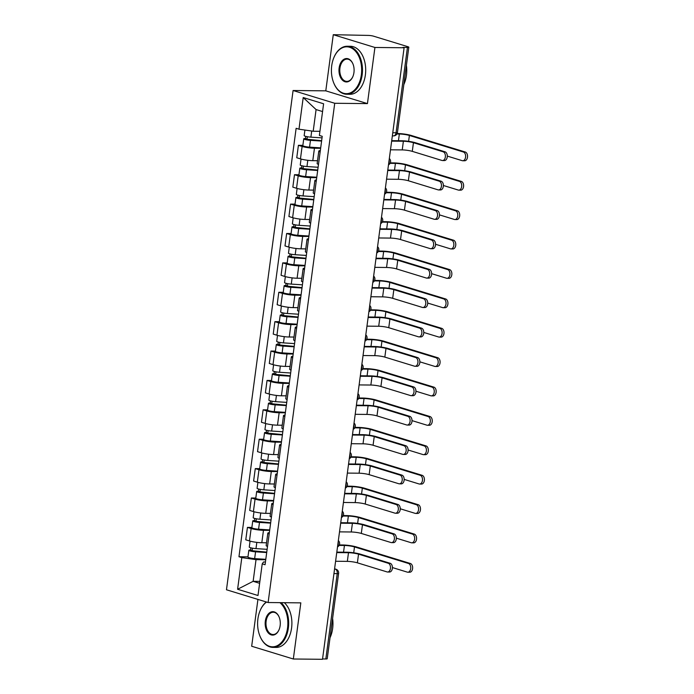 <?xml version="1.0" encoding="UTF-8"?>
<svg xmlns="http://www.w3.org/2000/svg" width="694" height="694" viewBox="0 0 694 694"><rect width="100%" height="100%" fill="white"/><g stroke="black" fill="none" stroke-linecap="round" stroke-linejoin="round"><path stroke-width="1.04" d="M257.925 599.408L251.679 646.244L293.328 659.005L322.51 659.3L404.108 47.756L374.925 47.47L333.276 34.7L325.79 90.845L293.085 90.515L226.47 589.77L268.118 602.531L334.734 103.276L367.438 103.606L374.925 47.47M333.276 34.7L368.219 35.411A3.843 0.547 7.6 0 1 373.58 36.183L407.942 46.715A3.843 0.547 7.6 0 1 408.818 47.201L397.428 132.545A3.843 0.547 -172.4 0 1 396.057 132.78L407.439 47.435A3.843 0.547 7.6 0 0 408.818 47.201M293.328 659.005L300.823 602.86L268.118 602.531M333.944 573.6L337.232 573.626A3.843 0.547 -172.4 0 0 338.611 573.391L327.221 658.736A3.843 0.547 -172.4 0 1 325.842 658.97L337.232 573.626A3.843 2.481 -89.4 0 0 335.306 569.115L334.577 568.889M322.563 658.944L325.842 658.97M407.439 47.435L402.893 47.392L404.108 47.756M320.637 148.29L314.451 148.23A8.831 1.267 -172.4 0 1 302.116 146.451L298.411 145.315L296.754 157.746L300.459 158.883A8.831 1.267 7.6 0 0 312.786 160.67L317.522 160.713M320.151 151.96A8.831 1.267 -172.4 0 1 318.806 151.084A8.831 1.267 -172.4 0 1 320.333 150.589M302.87 145.358L298.411 145.315M318.806 151.084L317.149 163.515A8.831 1.267 7.6 0 0 318.485 164.4M316.716 177.681L310.522 177.621A8.831 1.267 -172.4 0 1 298.194 175.842L294.49 174.706L292.833 187.137L296.538 188.274A8.831 1.267 7.6 0 0 308.865 190.052L313.601 190.104M316.23 181.351A8.831 1.267 -172.4 0 1 314.885 180.475A8.831 1.267 -172.4 0 1 316.412 179.98M298.949 174.749L294.49 174.706M314.885 180.475L313.228 192.906A8.831 1.267 7.6 0 0 314.564 193.782M312.794 207.072L306.601 207.012A8.831 1.267 -172.4 0 1 294.273 205.233L290.569 204.097L288.912 216.528L292.616 217.664A8.831 1.267 7.6 0 0 304.944 219.443L309.68 219.495M312.309 210.742A8.831 1.267 -172.4 0 1 310.964 209.866A8.831 1.267 -172.4 0 1 312.491 209.362M295.028 204.14L290.569 204.097M310.964 209.866L309.298 222.297A8.831 1.267 7.6 0 0 310.643 223.173M308.873 236.463L302.679 236.402A8.831 1.267 -172.4 0 1 290.352 234.624L286.648 233.488L284.991 245.919L288.695 247.055A8.831 1.267 7.6 0 0 301.023 248.834L305.759 248.886M308.388 240.133A8.831 1.267 -172.4 0 1 307.043 239.257A8.831 1.267 -172.4 0 1 308.57 238.753M291.107 233.531L286.648 233.488M307.043 239.257L305.377 251.688A8.831 1.267 7.6 0 0 306.722 252.564M304.952 265.854L298.758 265.793A8.831 1.267 -172.4 0 1 286.431 264.015L282.727 262.879L281.07 275.31L284.774 276.446A8.831 1.267 7.6 0 0 297.101 278.225L301.838 278.277M304.458 269.524A8.831 1.267 -172.4 0 1 303.122 268.639A8.831 1.267 -172.4 0 1 304.649 268.144M287.186 262.922L282.727 262.879M303.122 268.639L301.456 281.079A8.831 1.267 7.6 0 0 302.801 281.955M301.031 295.245L294.837 295.184A8.831 1.267 -172.4 0 1 282.51 293.406L278.806 292.269L277.149 304.701L280.853 305.837A8.831 1.267 7.6 0 0 293.18 307.616L297.908 307.668M300.537 298.914A8.831 1.267 -172.4 0 1 299.201 298.03A8.831 1.267 -172.4 0 1 300.728 297.535M283.265 292.313L278.806 292.269M299.201 298.03L297.535 310.47A8.831 1.267 7.6 0 0 298.88 311.346M297.11 324.636L290.916 324.575A8.831 1.267 -172.4 0 1 278.589 322.788L274.885 321.66L273.228 334.092L276.932 335.228A8.831 1.267 7.6 0 0 289.259 337.006L293.987 337.05M296.616 328.305A8.831 1.267 -172.4 0 1 295.28 327.421A8.831 1.267 -172.4 0 1 296.806 326.926M279.344 321.704L274.885 321.66M295.28 327.421L293.614 339.86A8.831 1.267 7.6 0 0 294.959 340.737M293.189 354.027L286.995 353.966A8.831 1.267 -172.4 0 1 274.668 352.179L270.964 351.043L269.307 363.483L273.002 364.619A8.831 1.267 7.6 0 0 285.338 366.397L290.066 366.441M292.695 357.696A8.831 1.267 -172.4 0 1 291.359 356.811A8.831 1.267 -172.4 0 1 292.877 356.317M275.423 351.095L270.964 351.043M291.359 356.811L289.693 369.251A8.831 1.267 7.6 0 0 291.038 370.128M289.268 383.418L283.074 383.348A8.831 1.267 -172.4 0 1 270.747 381.57L267.043 380.433L265.386 392.873L269.081 394.01A8.831 1.267 7.6 0 0 281.417 395.788L286.145 395.832M288.773 387.079A8.831 1.267 -172.4 0 1 287.429 386.202A8.831 1.267 -172.4 0 1 288.956 385.708M271.501 380.486L267.043 380.433M287.429 386.202L285.772 398.634A8.831 1.267 7.6 0 0 287.116 399.518M285.347 412.809L279.153 412.739A8.831 1.267 -172.4 0 1 266.826 410.961L263.121 409.824L261.456 422.264L265.16 423.392A8.831 1.267 7.6 0 0 277.496 425.179L282.224 425.222M284.852 416.469A8.831 1.267 -172.4 0 1 283.508 415.593A8.831 1.267 -172.4 0 1 285.034 415.099M267.58 409.868L263.121 409.824M283.508 415.593L281.851 428.024A8.831 1.267 7.6 0 0 283.195 428.909M281.426 442.191L275.232 442.13A8.831 1.267 -172.4 0 1 262.905 440.352L259.2 439.215L257.535 451.655L261.239 452.783A8.831 1.267 7.6 0 0 273.575 454.57L278.303 454.613M280.931 445.86A8.831 1.267 -172.4 0 1 279.587 444.984A8.831 1.267 -172.4 0 1 281.113 444.49M263.651 439.259L259.2 439.215M279.587 444.984L277.93 457.415A8.831 1.267 7.6 0 0 279.274 458.3M277.505 471.582L271.311 471.521A8.831 1.267 -172.4 0 1 258.983 469.743L255.279 468.606L253.614 481.037L257.318 482.174A8.831 1.267 7.6 0 0 269.654 483.952L274.382 484.004M277.01 475.251A8.831 1.267 -172.4 0 1 275.665 474.375A8.831 1.267 -172.4 0 1 277.192 473.881M259.729 468.65L255.279 468.606M275.665 474.375L274.009 486.806A8.831 1.267 7.6 0 0 275.353 487.682M273.583 500.973L267.39 500.912A8.831 1.267 -172.4 0 1 255.062 499.133L251.358 497.997L249.693 510.428L253.397 511.565A8.831 1.267 7.6 0 0 265.733 513.343L270.46 513.395M273.089 504.642A8.831 1.267 -172.4 0 1 271.744 503.766A8.831 1.267 -172.4 0 1 273.271 503.271M255.808 498.04L251.358 497.997M271.744 503.766L270.087 516.197A8.831 1.267 7.6 0 0 271.432 517.073M269.662 530.363L263.468 530.303A8.831 1.267 -172.4 0 1 251.133 528.524L247.437 527.388L245.771 539.819L249.476 540.956A8.831 1.267 7.6 0 0 261.812 542.734L266.539 542.786M269.168 534.033A8.831 1.267 -172.4 0 1 267.823 533.157A8.831 1.267 -172.4 0 1 269.35 532.654M251.887 527.431L247.437 527.388M267.823 533.157L266.166 545.588A8.831 1.267 7.6 0 0 267.511 546.464M322.571 111.561L316.082 109.574L313.194 131.244L319.934 131.305M313.194 131.244L298.984 129.188L303.209 97.542L323.604 103.788L319.379 135.443L322.233 136.319L265.073 564.734L262.219 563.858L257.995 595.513L237.6 589.258L241.816 557.603L256.025 559.659L253.137 581.32L259.625 583.307M298.984 129.188L296.13 128.312L238.962 556.735L241.816 557.603M293.085 90.515L334.734 103.276M325.79 90.845L367.438 103.606M259.877 581.39L253.137 581.32L237.6 589.258M265.733 559.754L256.025 559.659M262.219 563.858L263.555 561.966L265.438 561.984M247.966 556.822L238.962 556.735M303.209 97.542L316.082 109.574M391.711 140.665L401.809 140.761A9.699 1.388 -172.4 0 1 415.35 142.721L445.036 151.821A4.416 2.854 90.6 0 1 447.292 156.592A4.416 2.854 90.6 0 1 444.412 160.566L442.512 160.548A4.416 2.854 -89.4 0 0 445.392 156.575A4.416 2.854 -89.4 0 0 443.128 151.795L413.442 142.695A7.2 1.032 7.6 0 0 403.388 141.246L391.65 141.134M413.442 142.695L412.288 151.361L441.974 160.461A4.416 2.854 -89.4 0 0 442.512 160.548M412.288 151.361A7.2 1.032 7.6 0 0 402.234 149.913L390.496 149.8M397.168 133.517L397.766 133.526A9.699 1.388 -172.4 0 1 411.299 135.477L465.275 152.021A4.416 2.854 90.6 0 1 467.53 156.801A4.416 2.854 90.6 0 1 464.65 160.774L462.742 160.756A4.416 2.854 -89.4 0 0 465.622 156.783A4.416 2.854 -89.4 0 0 463.366 152.003L409.391 135.46A7.2 1.032 7.6 0 0 399.345 134.011L396.933 133.985M447.309 156.098L462.213 160.67A4.416 2.854 -89.4 0 0 462.742 160.756M322.025 137.872L310.895 137.152A4.797 0.685 -172.4 0 1 304.172 135.634L304.909 130.047M321.652 140.682L306.219 139.164L307.043 139.017L307.347 136.709M321.6 141.073L310.461 140.353A4.797 0.685 -172.4 0 1 303.738 138.835A4.797 0.685 -172.4 0 1 305.464 138.54L305.75 136.371M320.697 147.857L309.559 147.137A4.797 0.685 -172.4 0 1 302.836 145.619L303.738 138.835M306.974 139.52L307.043 139.017L305.464 138.54M387.79 170.056L397.888 170.151A9.699 1.388 -172.4 0 1 411.429 172.112L441.115 181.212A4.416 2.854 90.6 0 1 443.371 185.983A4.416 2.854 90.6 0 1 440.49 189.956L438.591 189.939A4.416 2.854 -89.4 0 0 441.462 185.966A4.416 2.854 -89.4 0 0 439.207 181.186L409.521 172.086A7.2 1.032 7.6 0 0 399.466 170.637L387.729 170.516M409.521 172.086L408.367 180.752L438.053 189.852A4.416 2.854 -89.4 0 0 438.591 189.939M408.367 180.752A7.2 1.032 7.6 0 0 398.313 179.304L386.575 179.182M383.869 199.438L393.966 199.542A9.699 1.388 -172.4 0 1 407.508 201.494L437.194 210.594A4.416 2.854 90.6 0 1 439.449 215.374A4.416 2.854 90.6 0 1 436.569 219.347L434.67 219.33A4.416 2.854 -89.4 0 0 437.541 215.357A4.416 2.854 -89.4 0 0 435.285 210.577L405.6 201.477A7.2 1.032 7.6 0 0 395.545 200.028L383.808 199.907M405.6 201.477L404.446 210.143L434.132 219.243A4.416 2.854 -89.4 0 0 434.67 219.33M404.446 210.143A7.2 1.032 7.6 0 0 394.392 208.694L382.654 208.573M390.314 162.882L393.845 162.917A9.699 1.388 -172.4 0 1 407.378 164.868L461.354 181.412A4.416 2.854 90.6 0 1 463.609 186.192A4.416 2.854 90.6 0 1 460.729 190.165L458.821 190.139A4.416 2.854 -89.4 0 0 461.701 186.174A4.416 2.854 -89.4 0 0 459.445 181.394L405.469 164.851A7.2 1.032 7.6 0 0 395.424 163.394L390.08 163.342M443.388 185.489L458.292 190.061A4.416 2.854 -89.4 0 0 458.821 190.139M318.104 167.263L306.974 166.543A4.797 0.685 -172.4 0 1 300.25 165.016L301.04 159.056M317.731 170.073L302.298 168.555L303.122 168.408L303.425 166.1M317.678 170.464L306.54 169.744A4.797 0.685 -172.4 0 1 299.817 168.226A4.797 0.685 -172.4 0 1 301.543 167.931L301.829 165.753M316.776 177.248L305.638 176.528A4.797 0.685 -172.4 0 1 298.914 175.001L299.817 168.226M303.052 168.911L303.122 168.408L301.543 167.931M386.393 192.264L389.924 192.307A9.699 1.388 -172.4 0 1 403.457 194.259L457.433 210.803A4.416 2.854 90.6 0 1 459.688 215.582A4.416 2.854 90.6 0 1 456.808 219.556L454.9 219.53A4.416 2.854 -89.4 0 0 457.78 215.556A4.416 2.854 -89.4 0 0 455.524 210.785L401.548 194.242A7.2 1.032 7.6 0 0 391.503 192.785L386.159 192.732M439.467 214.88L454.37 219.451A4.416 2.854 -89.4 0 0 454.9 219.53M314.182 196.654L303.044 195.934A4.797 0.685 -172.4 0 1 296.329 194.407L297.119 188.447M313.809 199.464L298.377 197.946L299.201 197.799L299.504 195.491M313.757 199.855L302.619 199.135A4.797 0.685 -172.4 0 1 295.896 197.617A4.797 0.685 -172.4 0 1 297.622 197.322L297.908 195.144M312.855 206.638L301.717 205.918A4.797 0.685 -172.4 0 1 294.993 204.392L295.896 197.617M299.131 198.293L299.201 197.799L297.622 197.322M331.723 65.704A23.431 15.129 -89.4 0 0 333.623 82.629A23.431 15.129 -89.4 0 0 349.125 93.291A23.431 15.129 -89.4 0 0 361.348 74.787A23.431 15.129 -89.4 0 0 352.309 48.511A23.431 15.129 -89.4 0 0 333.875 57.611A23.431 15.129 -89.4 0 0 331.723 65.704M333.944 57.455A24.004 15.502 90.6 0 1 334.005 57.298A24.004 15.502 90.6 0 1 347.217 46.246A24.004 15.502 90.6 0 1 362.155 74.909A24.004 15.502 90.6 0 1 346.74 94.254A24.004 15.502 90.6 0 1 333.745 82.942A24.004 15.502 90.6 0 1 333.684 82.786M339.132 67.977A11.711 7.565 90.6 0 1 345.248 58.721A11.711 7.565 90.6 0 1 352.994 64.056A11.711 7.565 90.6 0 1 353.949 72.514A11.711 7.565 90.6 0 1 352.873 76.566A11.711 7.565 90.6 0 1 343.651 81.12A11.711 7.565 90.6 0 1 339.132 67.977M353.055 64.212A11.139 7.192 -89.4 0 0 347.087 59.111A11.139 7.192 -89.4 0 0 339.939 68.09A11.139 7.192 -89.4 0 0 346.87 81.389A11.139 7.192 -89.4 0 0 352.934 76.409M406.398 65.314A24.004 15.502 90.6 0 1 406.441 75.351A24.004 15.502 90.6 0 1 403.83 84.573M347.217 46.246L350.444 46.281A24.004 15.502 90.6 0 1 365.382 74.935A24.004 15.502 90.6 0 1 349.967 94.289L346.74 94.254M266.583 602.062A23.431 15.129 -89.4 0 0 260.068 610.746A23.431 15.129 -89.4 0 0 257.916 618.84A23.431 15.129 -89.4 0 0 259.816 635.765A23.431 15.129 -89.4 0 0 275.318 646.435A23.431 15.129 -89.4 0 0 287.55 627.923A23.431 15.129 -89.4 0 0 279.908 602.652M281.122 602.67A24.004 15.502 90.6 0 1 288.348 628.044A24.004 15.502 90.6 0 1 272.933 647.389A24.004 15.502 90.6 0 1 259.946 636.077A24.004 15.502 90.6 0 1 259.877 635.921M265.325 621.113A11.711 7.565 90.6 0 1 271.441 611.865A11.711 7.565 90.6 0 1 279.188 617.192A11.711 7.565 90.6 0 1 280.142 625.658A11.711 7.565 90.6 0 1 279.066 629.701A11.711 7.565 90.6 0 1 269.845 634.255A11.711 7.565 90.6 0 1 265.325 621.113M279.257 617.348A11.139 7.192 -89.4 0 0 273.289 612.247A11.139 7.192 -89.4 0 0 266.132 621.234A11.139 7.192 -89.4 0 0 273.063 634.524A11.139 7.192 -89.4 0 0 279.127 629.545M332.599 618.449A24.004 15.502 90.6 0 1 332.643 628.486A24.004 15.502 90.6 0 1 330.032 637.708M284.34 602.696A24.004 15.502 90.6 0 1 291.575 628.07A24.004 15.502 90.6 0 1 276.16 647.424L272.933 647.389M260.137 610.59A24.004 15.502 90.6 0 1 260.198 610.434A24.004 15.502 90.6 0 1 266.296 601.976M379.948 228.829L390.045 228.933A9.699 1.388 -172.4 0 1 403.587 230.885L433.273 239.985A4.416 2.854 90.6 0 1 435.528 244.765A4.416 2.854 90.6 0 1 432.648 248.738L430.74 248.721A4.416 2.854 -89.4 0 0 433.62 244.748A4.416 2.854 -89.4 0 0 431.364 239.968L401.679 230.868A7.2 1.032 7.6 0 0 391.624 229.419L379.887 229.298M401.679 230.868L400.525 239.534L430.211 248.634A4.416 2.854 -89.4 0 0 430.74 248.721M400.525 239.534A7.2 1.032 7.6 0 0 390.47 238.085L378.733 237.964M376.027 258.22L386.124 258.324A9.699 1.388 -172.4 0 1 399.666 260.276L429.352 269.376A4.416 2.854 90.6 0 1 431.607 274.156A4.416 2.854 90.6 0 1 428.727 278.129L426.819 278.112A4.416 2.854 -89.4 0 0 429.699 274.139A4.416 2.854 -89.4 0 0 427.443 269.359L397.757 260.259A7.2 1.032 7.6 0 0 387.703 258.81L375.966 258.688M397.757 260.259L396.604 268.925L426.29 278.025A4.416 2.854 -89.4 0 0 426.819 278.112M396.604 268.925A7.2 1.032 7.6 0 0 386.549 267.476L374.812 267.355M372.105 287.611L382.203 287.715A9.699 1.388 -172.4 0 1 395.745 289.667L425.431 298.767A4.416 2.854 90.6 0 1 427.686 303.547A4.416 2.854 90.6 0 1 424.806 307.52L422.898 307.503A4.416 2.854 -89.4 0 0 425.778 303.53A4.416 2.854 -89.4 0 0 423.522 298.75L393.836 289.65A7.2 1.032 7.6 0 0 383.782 288.201L372.045 288.079M393.836 289.65L392.683 298.316L422.368 307.416A4.416 2.854 -89.4 0 0 422.898 307.503M392.683 298.316A7.2 1.032 7.6 0 0 382.628 296.867L370.882 296.746M382.472 221.655L386.003 221.69A9.699 1.388 -172.4 0 1 399.536 223.65L453.512 240.193A4.416 2.854 90.6 0 1 455.767 244.973A4.416 2.854 90.6 0 1 452.887 248.946L450.979 248.92A4.416 2.854 -89.4 0 0 453.859 244.947A4.416 2.854 -89.4 0 0 451.603 240.176L397.627 223.633A7.2 1.032 7.6 0 0 387.582 222.175L382.238 222.123M435.546 244.271L450.449 248.842A4.416 2.854 -89.4 0 0 450.979 248.92M310.261 226.044L299.123 225.324A4.797 0.685 -172.4 0 1 292.4 223.798L293.198 217.838M309.888 228.855L294.447 227.337L295.28 227.19L295.583 224.882M309.836 229.246L298.698 228.526A4.797 0.685 -172.4 0 1 291.974 226.999A4.797 0.685 -172.4 0 1 293.701 226.704L293.987 224.535M308.934 236.029L297.795 235.309A4.797 0.685 -172.4 0 1 291.072 233.783L291.974 226.999M295.21 227.684L295.28 227.19L293.701 226.704M378.551 251.046L382.082 251.081A9.699 1.388 -172.4 0 1 395.615 253.041L449.591 269.584A4.416 2.854 90.6 0 1 451.846 274.356A4.416 2.854 90.6 0 1 448.966 278.329L447.057 278.311A4.416 2.854 -89.4 0 0 449.938 274.338A4.416 2.854 -89.4 0 0 447.682 269.567L393.706 253.015A7.2 1.032 7.6 0 0 383.652 251.566L378.317 251.514M431.625 273.662L446.528 278.233A4.416 2.854 -89.4 0 0 447.057 278.311M306.34 255.435L295.202 254.715A4.797 0.685 -172.4 0 1 288.478 253.189L289.277 247.229M305.967 258.246L290.526 256.719L291.359 256.58L291.662 254.273M305.915 258.636L294.776 257.916A4.797 0.685 -172.4 0 1 288.053 256.39A4.797 0.685 -172.4 0 1 289.78 256.095L290.066 253.926M305.013 265.42L293.874 264.7A4.797 0.685 -172.4 0 1 287.151 263.173L288.053 256.39M291.289 257.075L291.359 256.58L289.78 256.095M374.63 280.437L378.152 280.471A9.699 1.388 -172.4 0 1 391.694 282.432L445.669 298.975A4.416 2.854 90.6 0 1 447.925 303.746A4.416 2.854 90.6 0 1 445.045 307.72L443.136 307.702A4.416 2.854 -89.4 0 0 446.016 303.729A4.416 2.854 -89.4 0 0 443.761 298.949L389.785 282.406A7.2 1.032 7.6 0 0 379.731 280.957L374.396 280.905M427.704 303.052L442.607 307.616A4.416 2.854 -89.4 0 0 443.136 307.702M302.419 284.826L291.28 284.106A4.797 0.685 -172.4 0 1 284.557 282.579L285.355 276.62M302.046 287.637L286.605 286.11L287.437 285.971L287.741 283.664M301.994 288.027L290.855 287.307A4.797 0.685 -172.4 0 1 284.132 285.781A4.797 0.685 -172.4 0 1 285.859 285.486L286.145 283.317M301.092 294.811L289.953 294.091A4.797 0.685 -172.4 0 1 283.23 292.564L284.132 285.781M287.368 286.466L287.437 285.971L285.859 285.486M368.184 317.002L378.282 317.106A9.699 1.388 -172.4 0 1 391.824 319.058L421.51 328.158A4.416 2.854 90.6 0 1 423.765 332.938A4.416 2.854 90.6 0 1 420.885 336.911L418.976 336.894A4.416 2.854 -89.4 0 0 421.857 332.92A4.416 2.854 -89.4 0 0 419.601 328.141L389.915 319.04A7.2 1.032 7.6 0 0 379.861 317.592L368.124 317.47M389.915 319.04L388.761 327.707L418.447 336.807A4.416 2.854 -89.4 0 0 418.976 336.894M388.761 327.707A7.2 1.032 7.6 0 0 378.707 326.258L366.961 326.137M370.709 309.828L374.231 309.862A9.699 1.388 -172.4 0 1 387.773 311.814L441.748 328.366A4.416 2.854 90.6 0 1 444.004 333.137A4.416 2.854 90.6 0 1 441.124 337.111L439.215 337.093A4.416 2.854 -89.4 0 0 442.095 333.12A4.416 2.854 -89.4 0 0 439.84 328.34L385.864 311.797A7.2 1.032 7.6 0 0 375.81 310.348L370.475 310.296M423.782 332.443L438.686 337.006A4.416 2.854 -89.4 0 0 439.215 337.093M298.498 314.217L287.359 313.497A4.797 0.685 -172.4 0 1 280.636 311.97L281.434 306.002M298.125 317.028L282.684 315.501L283.516 315.362L283.82 313.055M298.073 317.418L286.934 316.698A4.797 0.685 -172.4 0 1 280.211 315.171A4.797 0.685 -172.4 0 1 281.938 314.876L282.224 312.708M297.162 324.202L286.032 323.482A4.797 0.685 -172.4 0 1 279.309 321.955L280.211 315.171M283.447 315.857L283.516 315.362L281.938 314.876M364.263 346.393L374.361 346.497A9.699 1.388 -172.4 0 1 387.903 348.449L417.588 357.549A4.416 2.854 90.6 0 1 419.844 362.329A4.416 2.854 90.6 0 1 416.964 366.302L415.055 366.276A4.416 2.854 -89.4 0 0 417.935 362.311A4.416 2.854 -89.4 0 0 415.68 357.531L385.994 348.431A7.2 1.032 7.6 0 0 375.94 346.983L364.203 346.861M385.994 348.431L384.832 357.098L414.526 366.198A4.416 2.854 -89.4 0 0 415.055 366.276M384.832 357.098A7.2 1.032 7.6 0 0 374.786 355.649L363.04 355.528M366.788 339.219L370.31 339.253A9.699 1.388 -172.4 0 1 383.851 341.205L437.827 357.748A4.416 2.854 90.6 0 1 440.083 362.528A4.416 2.854 90.6 0 1 437.203 366.501L435.294 366.484A4.416 2.854 -89.4 0 0 438.174 362.511A4.416 2.854 -89.4 0 0 435.919 357.731L381.943 341.188A7.2 1.032 7.6 0 0 371.889 339.739L366.553 339.687M419.861 361.834L434.765 366.397A4.416 2.854 -89.4 0 0 435.294 366.484M294.577 343.608L283.438 342.879A4.797 0.685 -172.4 0 1 276.715 341.361L277.513 335.393M294.204 346.41L278.762 344.892L279.595 344.753L279.899 342.446M294.152 346.809L283.013 346.089A4.797 0.685 -172.4 0 1 276.29 344.562A4.797 0.685 -172.4 0 1 278.016 344.267L278.303 342.099M293.241 353.593L282.111 352.864A4.797 0.685 -172.4 0 1 275.388 351.346L276.29 344.562M279.526 345.248L279.595 344.753L278.016 344.267M360.342 375.784L370.44 375.888A9.699 1.388 -172.4 0 1 383.973 377.84L413.667 386.94A4.416 2.854 90.6 0 1 415.923 391.72A4.416 2.854 90.6 0 1 413.043 395.693L411.134 395.667A4.416 2.854 -89.4 0 0 414.014 391.694A4.416 2.854 -89.4 0 0 411.759 386.922L382.073 377.822A7.2 1.032 7.6 0 0 372.019 376.365L360.281 376.252M382.073 377.822L380.911 386.489L410.605 395.589A4.416 2.854 -89.4 0 0 411.134 395.667M380.911 386.489A7.2 1.032 7.6 0 0 370.865 385.031L359.119 384.918M362.858 368.609L366.389 368.644A9.699 1.388 -172.4 0 1 379.93 370.596L433.906 387.139A4.416 2.854 90.6 0 1 436.162 391.919A4.416 2.854 90.6 0 1 433.282 395.892L431.373 395.875A4.416 2.854 -89.4 0 0 434.253 391.902A4.416 2.854 -89.4 0 0 431.998 387.122L378.022 370.579A7.2 1.032 7.6 0 0 367.967 369.13L362.632 369.078M415.94 391.225L430.844 395.788A4.416 2.854 -89.4 0 0 431.373 395.875M290.656 372.99L279.517 372.27A4.797 0.685 -172.4 0 1 272.794 370.752L273.592 364.784M290.283 375.801L274.841 374.283L275.674 374.144L275.978 371.837M290.231 376.2L279.092 375.48A4.797 0.685 -172.4 0 1 272.369 373.953A4.797 0.685 -172.4 0 1 274.095 373.658L274.382 371.49M289.32 382.975L278.19 382.255A4.797 0.685 -172.4 0 1 271.467 380.737L272.369 373.953M275.605 374.639L275.674 374.144L274.095 373.658M356.421 405.175L366.519 405.279A9.699 1.388 -172.4 0 1 380.052 407.231L409.746 416.331A4.416 2.854 90.6 0 1 412.002 421.111A4.416 2.854 90.6 0 1 409.122 425.075L407.213 425.058A4.416 2.854 -89.4 0 0 410.093 421.084A4.416 2.854 -89.4 0 0 407.838 416.313L378.152 407.213A7.2 1.032 7.6 0 0 368.098 405.756L356.36 405.643M378.152 407.213L376.989 415.88L406.684 424.98A4.416 2.854 -89.4 0 0 407.213 425.058M376.989 415.88A7.2 1.032 7.6 0 0 366.944 414.422L355.198 414.309M358.937 398L362.468 398.035A9.699 1.388 -172.4 0 1 376.009 399.987L429.985 416.53A4.416 2.854 90.6 0 1 432.241 421.31A4.416 2.854 90.6 0 1 429.36 425.283L427.452 425.266A4.416 2.854 -89.4 0 0 430.332 421.293A4.416 2.854 -89.4 0 0 428.077 416.513L374.101 399.97A7.2 1.032 7.6 0 0 364.046 398.521L358.711 398.469M412.019 420.616L426.923 425.179A4.416 2.854 -89.4 0 0 427.452 425.266M286.735 402.381L275.596 401.661A4.797 0.685 -172.4 0 1 268.873 400.143L269.671 394.175M286.362 405.192L270.92 403.674L271.753 403.535L272.057 401.227M286.31 405.591L275.171 404.862A4.797 0.685 -172.4 0 1 268.448 403.344A4.797 0.685 -172.4 0 1 270.174 403.049L270.46 400.88M285.399 412.366L274.269 411.646A4.797 0.685 -172.4 0 1 267.546 410.128L268.448 403.344M271.684 404.029L271.753 403.535L270.174 403.049M352.5 434.565L362.598 434.661A9.699 1.388 -172.4 0 1 376.131 436.621L405.825 445.721A4.416 2.854 90.6 0 1 408.081 450.493A4.416 2.854 90.6 0 1 405.201 454.466L403.292 454.449A4.416 2.854 -89.4 0 0 406.172 450.475A4.416 2.854 -89.4 0 0 403.917 445.704L374.231 436.595A7.2 1.032 7.6 0 0 364.177 435.147L352.439 435.034M374.231 436.595L373.068 445.262L402.763 454.37A4.416 2.854 -89.4 0 0 403.292 454.449M373.068 445.262A7.2 1.032 7.6 0 0 363.023 443.813L351.277 443.7M355.016 427.391L358.546 427.426A9.699 1.388 -172.4 0 1 372.088 429.378L426.064 445.921A4.416 2.854 90.6 0 1 428.319 450.701A4.416 2.854 90.6 0 1 425.439 454.674L423.531 454.657A4.416 2.854 -89.4 0 0 426.411 450.684A4.416 2.854 -89.4 0 0 424.155 445.904L370.18 429.36A7.2 1.032 7.6 0 0 360.125 427.912L354.79 427.851M408.098 449.998L422.993 454.57A4.416 2.854 -89.4 0 0 423.531 454.657M282.814 431.772L271.675 431.052A4.797 0.685 -172.4 0 1 264.952 429.534L265.75 423.566M282.441 434.583L266.999 433.065L267.832 432.926L268.136 430.61M282.389 434.973L271.25 434.253A4.797 0.685 -172.4 0 1 264.527 432.735A4.797 0.685 -172.4 0 1 266.253 432.44L266.539 430.271M281.478 441.757L270.348 441.037A4.797 0.685 -172.4 0 1 263.625 439.519L264.527 432.735M267.763 433.42L267.832 432.926L266.253 432.44M348.579 463.956L358.677 464.052A9.699 1.388 -172.4 0 1 372.21 466.012L401.904 475.112A4.416 2.854 90.6 0 1 404.16 479.884A4.416 2.854 90.6 0 1 401.279 483.857L399.371 483.839A4.416 2.854 -89.4 0 0 402.251 479.866A4.416 2.854 -89.4 0 0 399.996 475.086L370.31 465.986A7.2 1.032 7.6 0 0 360.255 464.538L348.518 464.425M370.31 465.986L369.147 474.653L398.842 483.753A4.416 2.854 -89.4 0 0 399.371 483.839M369.147 474.653A7.2 1.032 7.6 0 0 359.093 473.204L347.356 473.091M351.095 456.782L354.625 456.817A9.699 1.388 -172.4 0 1 368.167 458.769L422.134 475.312A4.416 2.854 90.6 0 1 424.398 480.092A4.416 2.854 90.6 0 1 421.518 484.065L419.61 484.048A4.416 2.854 -89.4 0 0 422.49 480.075A4.416 2.854 -89.4 0 0 420.234 475.295L366.259 458.751A7.2 1.032 7.6 0 0 356.204 457.303L350.86 457.242M404.177 479.389L419.072 483.961A4.416 2.854 -89.4 0 0 419.61 484.048M278.893 461.163L267.754 460.443A4.797 0.685 -172.4 0 1 261.031 458.925L261.829 452.956M278.52 463.974L263.078 462.456L263.902 462.308L264.214 460.001M278.468 464.364L267.329 463.644A4.797 0.685 -172.4 0 1 260.606 462.126A4.797 0.685 -172.4 0 1 262.332 461.831L262.618 459.654M277.557 471.148L266.427 470.428A4.797 0.685 -172.4 0 1 259.703 468.91L260.606 462.126M263.841 462.811L263.902 462.308L262.332 461.831M344.658 493.347L354.755 493.443A9.699 1.388 -172.4 0 1 368.288 495.403L397.983 504.503A4.416 2.854 90.6 0 1 400.238 509.275A4.416 2.854 90.6 0 1 397.358 513.248L395.45 513.23A4.416 2.854 -89.4 0 0 398.33 509.257A4.416 2.854 -89.4 0 0 396.074 504.477L366.389 495.377A7.2 1.032 7.6 0 0 356.334 493.928L344.588 493.807M366.389 495.377L365.226 504.044L394.921 513.144A4.416 2.854 -89.4 0 0 395.45 513.23M365.226 504.044A7.2 1.032 7.6 0 0 355.172 502.595L343.435 502.473M347.173 486.173L350.704 486.208A9.699 1.388 -172.4 0 1 364.246 488.16L418.213 504.703A4.416 2.854 90.6 0 1 420.477 509.483A4.416 2.854 90.6 0 1 417.597 513.456L415.689 513.43A4.416 2.854 -89.4 0 0 418.569 509.465A4.416 2.854 -89.4 0 0 416.313 504.685L362.337 488.142A7.2 1.032 7.6 0 0 352.283 486.685L346.939 486.633M400.256 508.78L415.151 513.352A4.416 2.854 -89.4 0 0 415.689 513.43M274.971 490.554L263.833 489.834A4.797 0.685 -172.4 0 1 257.11 488.307L257.908 482.347M274.598 493.365L259.157 491.846L259.981 491.699L260.293 489.391M274.546 493.755L263.408 493.035A4.797 0.685 -172.4 0 1 256.685 491.517A4.797 0.685 -172.4 0 1 258.402 491.222L258.697 489.044M273.636 500.539L262.497 499.819A4.797 0.685 -172.4 0 1 255.774 498.292L256.685 491.517M259.92 492.193L259.981 491.699L258.402 491.222M340.737 522.729L350.834 522.834A9.699 1.388 -172.4 0 1 364.367 524.785L394.062 533.886A4.416 2.854 90.6 0 1 396.317 538.665A4.416 2.854 90.6 0 1 393.437 542.639L391.529 542.621A4.416 2.854 -89.4 0 0 394.409 538.648A4.416 2.854 -89.4 0 0 392.153 533.868L362.468 524.768A7.2 1.032 7.6 0 0 352.413 523.319L340.667 523.198M362.468 524.768L361.305 533.434L391 542.534A4.416 2.854 -89.4 0 0 391.529 542.621M361.305 533.434A7.2 1.032 7.6 0 0 351.251 531.986L339.513 531.864M343.252 515.555L346.783 515.599A9.699 1.388 -172.4 0 1 360.325 517.551L414.292 534.094A4.416 2.854 90.6 0 1 416.556 538.874A4.416 2.854 90.6 0 1 413.676 542.847L411.768 542.821A4.416 2.854 -89.4 0 0 414.648 538.848A4.416 2.854 -89.4 0 0 412.392 534.076L358.416 517.533A7.2 1.032 7.6 0 0 348.362 516.076L343.018 516.024M396.335 538.171L411.23 542.743A4.416 2.854 -89.4 0 0 411.768 542.821M271.05 519.945L259.912 519.225A4.797 0.685 -172.4 0 1 253.189 517.698L253.987 511.738M270.677 522.756L255.236 521.237L256.06 521.09L256.372 518.782M270.625 523.146L259.487 522.426A4.797 0.685 -172.4 0 1 252.763 520.908A4.797 0.685 -172.4 0 1 254.481 520.604L254.776 518.435M269.714 529.93L258.576 529.21A4.797 0.685 -172.4 0 1 251.853 527.683L252.763 520.908M255.999 521.584L256.06 521.09L254.481 520.604M336.816 552.12L346.913 552.224A9.699 1.388 -172.4 0 1 360.446 554.176L390.141 563.276A4.416 2.854 90.6 0 1 392.396 568.056A4.416 2.854 90.6 0 1 389.516 572.029L387.608 572.012A4.416 2.854 -89.4 0 0 390.488 568.039A4.416 2.854 -89.4 0 0 388.232 563.259L358.538 554.159A7.2 1.032 7.6 0 0 348.492 552.71L336.746 552.589M358.538 554.159L357.384 562.825L387.07 571.925A4.416 2.854 -89.4 0 0 387.608 572.012M357.384 562.825A7.2 1.032 7.6 0 0 347.33 561.377L335.592 561.255M339.331 544.946L342.862 544.981A9.699 1.388 -172.4 0 1 356.404 546.941L410.371 563.485A4.416 2.854 90.6 0 1 412.626 568.265A4.416 2.854 90.6 0 1 409.755 572.229L407.846 572.212A4.416 2.854 -89.4 0 0 410.727 568.239A4.416 2.854 -89.4 0 0 408.471 563.467L354.495 546.924A7.2 1.032 7.6 0 0 344.441 545.467L339.097 545.415M392.414 567.562L407.309 572.134A4.416 2.854 -89.4 0 0 407.846 572.212M267.129 549.336L255.991 548.616A4.797 0.685 -172.4 0 1 249.267 547.089L250.066 541.129M266.756 552.146L251.315 550.628L252.139 550.481L252.451 548.173M266.696 552.537L255.566 551.817A4.797 0.685 -172.4 0 1 248.842 550.29A4.797 0.685 -172.4 0 1 250.56 549.995L250.855 547.826M265.793 559.321L254.655 558.601A4.797 0.685 -172.4 0 1 247.932 557.074L248.842 550.29M252.078 550.975L252.139 550.481L250.56 549.995M337.622 546.022A3.843 2.481 -89.4 0 0 338.221 544.209A3.843 2.481 -89.4 0 0 338.134 542.188M341.543 516.631A3.843 2.481 -89.4 0 0 342.142 514.818A3.843 2.481 -89.4 0 0 342.055 512.797M345.473 487.24A3.843 2.481 -89.4 0 0 346.063 485.427A3.843 2.481 -89.4 0 0 345.976 483.406M349.394 457.849A3.843 2.481 -89.4 0 0 349.984 456.036A3.843 2.481 -89.4 0 0 349.906 454.023M353.315 428.458A3.843 2.481 -89.4 0 0 353.905 426.645A3.843 2.481 -89.4 0 0 353.827 424.633M357.237 399.076A3.843 2.481 -89.4 0 0 357.826 397.263A3.843 2.481 -89.4 0 0 357.748 395.242M361.158 369.685A3.843 2.481 -89.4 0 0 361.748 367.872A3.843 2.481 -89.4 0 0 361.669 365.851M365.079 340.294A3.843 2.481 -89.4 0 0 365.669 338.481A3.843 2.481 -89.4 0 0 365.591 336.46M369 310.903A3.843 2.481 -89.4 0 0 369.59 309.09A3.843 2.481 -89.4 0 0 369.512 307.069M372.921 281.512A3.843 2.481 -89.4 0 0 373.511 279.699A3.843 2.481 -89.4 0 0 373.433 277.678M376.842 252.122A3.843 2.481 -89.4 0 0 377.432 250.308A3.843 2.481 -89.4 0 0 377.354 248.287M380.763 222.731A3.843 2.481 -89.4 0 0 381.353 220.918A3.843 2.481 -89.4 0 0 381.275 218.896M384.684 193.34A3.843 2.481 -89.4 0 0 385.274 191.527A3.843 2.481 -89.4 0 0 385.196 189.505M388.605 163.949A3.843 2.481 -89.4 0 0 389.195 162.136A3.843 2.481 -89.4 0 0 389.117 160.114M334.543 569.106L335.306 569.115A3.843 2.88 107 0 1 335.931 569.21L334.586 568.802M261.812 542.734L263.468 530.303M265.733 513.343L267.39 500.912M269.654 483.952L271.311 471.521M273.575 454.57L275.232 442.13M277.496 425.179L279.153 412.739M281.417 395.788L283.074 383.348M285.338 366.397L286.995 353.966M289.259 337.006L290.916 324.575M293.18 307.616L294.837 295.184M297.101 278.225L298.758 265.793M301.023 248.834L302.679 236.402M304.944 219.443L306.601 207.012M308.865 190.052L310.522 177.621M312.786 160.67L314.451 148.23M253.397 511.565L255.062 499.133M257.318 482.174L258.983 469.743M261.239 452.783L262.905 440.352M265.16 423.392L266.826 410.961M269.081 394.01L270.747 381.57M273.002 364.619L274.668 352.179M276.932 335.228L278.589 322.788M280.853 305.837L282.51 293.406M284.774 276.446L286.431 264.015M288.695 247.055L290.352 234.624M292.616 217.664L294.273 205.233M296.538 188.274L298.194 175.842M300.459 158.883L302.116 146.451M249.476 540.956L251.133 528.524M392.353 135.859L393.585 135.877A3.843 2.481 -89.4 0 0 396.057 132.78L392.769 132.745M443.128 151.795L445.036 151.821M403.388 141.246L402.234 149.913M463.366 152.003L465.275 152.021M310.895 137.152L311.71 131.027M398.443 140.726L399.345 134.011M309.559 147.137L310.461 140.353M408.61 141.333L409.391 135.46M439.207 181.186L441.115 181.212M399.466 170.637L398.313 179.304M435.285 210.577L437.194 210.594M395.545 200.028L394.392 208.694M459.445 181.394L461.354 181.412M306.974 166.543L307.798 160.305M394.522 170.117L395.424 163.394M305.638 176.528L306.54 169.744M404.689 170.724L405.469 164.851M455.524 210.785L457.433 210.803M303.044 195.934L303.877 189.696M390.601 199.508L391.503 192.785M301.717 205.918L302.619 199.135M400.768 200.115L401.548 194.242M431.364 239.968L433.273 239.985M391.624 229.419L390.47 238.085M427.443 269.359L429.352 269.376M387.703 258.81L386.549 267.476M423.522 298.75L425.431 298.767M383.782 288.201L382.628 296.867M451.603 240.176L453.512 240.193M299.123 225.324L299.955 219.087M386.679 228.899L387.582 222.175M297.795 235.309L298.698 228.526M396.847 229.506L397.627 223.633M447.682 269.567L449.591 269.584M295.202 254.715L296.034 248.478M382.758 258.289L383.652 251.566M293.874 264.7L294.776 257.916M392.925 258.897L393.706 253.015M443.761 298.949L445.669 298.975M291.28 284.106L292.113 277.86M378.837 287.68L379.731 280.957M289.953 294.091L290.855 287.307M389.004 288.288L389.785 282.406M419.601 328.141L421.51 328.158M379.861 317.592L378.707 326.258M439.84 328.34L441.748 328.366M287.359 313.497L288.192 307.251M374.916 317.071L375.81 310.348M286.032 323.482L286.934 316.698M385.083 317.678L385.864 311.797M415.68 357.531L417.588 357.549M375.94 346.983L374.786 355.649M435.919 357.731L437.827 357.748M283.438 342.879L284.271 336.642M370.995 346.462L371.889 339.739M282.111 352.864L283.013 346.089M381.162 347.061L381.943 341.188M411.759 386.922L413.667 386.94M372.019 376.365L370.865 385.031M431.998 387.122L433.906 387.139M279.517 372.27L280.35 366.033M367.074 375.853L367.967 369.13M278.19 382.255L279.092 375.48M377.241 376.452L378.022 370.579M407.838 416.313L409.746 416.331M368.098 405.756L366.944 414.422M428.077 416.513L429.985 416.53M275.596 401.661L276.429 395.424M363.153 405.244L364.046 398.521M274.269 411.646L275.171 404.862M373.32 405.843L374.101 399.97M403.917 445.704L405.825 445.721M364.177 435.147L363.023 443.813M424.155 445.904L426.064 445.921M271.675 431.052L272.508 424.815M359.232 434.635L360.125 427.912M270.348 441.037L271.25 434.253M369.399 435.233L370.18 429.36M399.996 475.086L401.904 475.112M360.255 464.538L359.093 473.204M420.234 475.295L422.134 475.312M267.754 460.443L268.587 454.206M355.311 464.017L356.204 457.303M266.427 470.428L267.329 463.644M365.478 464.624L366.259 458.751M396.074 504.477L397.983 504.503M356.334 493.928L355.172 502.595M416.313 504.685L418.213 504.703M263.833 489.834L264.666 483.597M351.39 493.408L352.283 486.685M262.497 499.819L263.408 493.035M361.557 494.015L362.337 488.142M392.153 533.868L394.062 533.886M352.413 523.319L351.251 531.986M412.392 534.076L414.292 534.094M259.912 519.225L260.744 512.987M347.468 522.799L348.362 516.076M258.576 529.21L259.487 522.426M357.636 523.406L358.416 517.533M388.232 563.259L390.141 563.276M348.492 552.71L347.33 561.377M408.471 563.467L410.371 563.485M255.991 548.616L256.823 542.378M343.547 552.19L344.441 545.467M254.655 558.601L255.566 551.817M353.706 552.797L354.495 546.924M388.484 164.834A3.843 3.843 0 0 0 389.325 158.527M384.563 194.216A3.843 3.843 0 0 0 385.404 187.918M380.642 223.607A3.843 3.843 0 0 0 381.483 217.309M376.721 252.998A3.843 3.843 0 0 0 377.562 246.7M372.799 282.389A3.843 3.843 0 0 0 373.641 276.091M368.878 311.779A3.843 3.843 0 0 0 369.72 305.481M364.957 341.17A3.843 3.843 0 0 0 365.799 334.872M361.036 370.561A3.843 3.843 0 0 0 361.878 364.263M357.115 399.952A3.843 3.843 0 0 0 357.957 393.654M353.194 429.343A3.843 3.843 0 0 0 354.035 423.036M349.273 458.734A3.843 3.843 0 0 0 350.114 452.427M345.352 488.116A3.843 3.843 0 0 0 346.193 481.818M341.431 517.507A3.843 3.843 0 0 0 342.272 511.209M337.51 546.898A3.843 3.843 0 0 0 338.351 540.6M338.611 573.391A3.843 3.843 0 0 0 335.931 569.21M393.585 135.877A3.843 3.843 0 0 0 397.428 132.545"/></g></svg>

